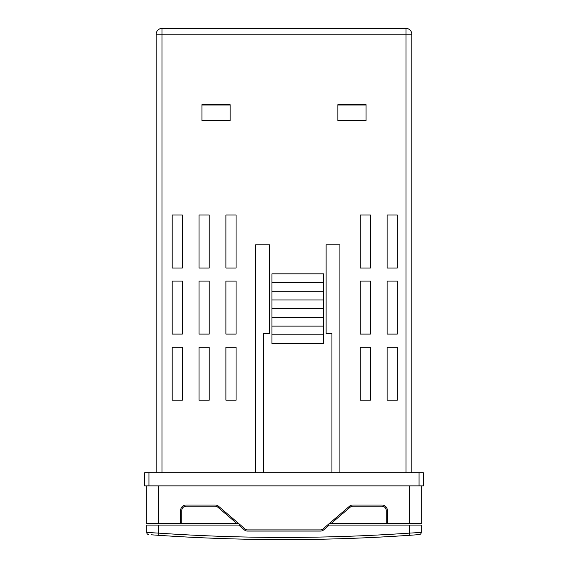 <?xml version="1.0" encoding="UTF-8"?>
<svg xmlns="http://www.w3.org/2000/svg" width="568" height="568" viewBox="0 0 568 568"><rect width="100%" height="100%" fill="white"/><g stroke="black" fill="none" stroke-linecap="round" stroke-linejoin="round"><path stroke-width="0.85" d="M166.658 535.844L164.834 535.73L166.658 535.844C205.772 538.35 244.886 539.6 284 539.6A1835.669 1835.669 0 0 1 158.231 535.283L151.4 534.808M147.623 532.493L158.38 533.111L158.231 535.283L151.67 534.822M159.856 535.397L162.207 535.553L159.856 535.397M421.243 485.867L421.243 523.625L329.184 523.625M237.034 523.625L181.767 523.625L181.767 510.533A4.359 4.359 0 0 1 186.126 506.18L215.045 506.18A4.359 4.359 0 0 1 217.878 507.224L237.034 523.625L238.816 523.625M387.39 523.625L387.39 510.533A5.517 5.517 0 0 0 381.873 505.016L352.955 505.016A5.517 5.517 0 0 0 349.37 506.344L322.752 529.135A3.195 3.195 0 0 1 320.671 529.901L247.328 529.901A3.195 3.195 0 0 1 245.248 529.135L218.63 506.344A5.517 5.517 0 0 0 215.045 505.016L186.126 505.016A5.517 5.517 0 0 0 180.61 510.533L180.61 523.625L181.767 523.625M180.61 523.625L146.757 523.625L146.757 485.867M146.757 532.443A2.18 2.18 0 0 0 148.78 534.616A2.18 2.18 0 0 1 146.757 532.443L146.757 525.08L240.512 525.08M158.38 525.08L158.38 533.111A1833.497 1833.497 0 0 0 409.62 533.111L409.62 525.08L327.488 525.08M409.62 525.08L421.243 525.08L421.243 532.443L409.62 533.111L409.769 535.283L412.815 535.077L409.769 535.283A1835.669 1835.669 0 0 1 284 539.6C323.114 539.6 362.228 538.35 401.342 535.844M386.233 523.625L386.233 510.533A4.359 4.359 0 0 0 381.873 506.18L352.955 506.18A4.359 4.359 0 0 0 350.122 507.224L330.966 523.625M329.27 525.08L323.504 530.015A4.359 4.359 0 0 1 320.671 531.066L247.328 531.066A4.359 4.359 0 0 1 244.496 530.015L238.73 525.08M419.22 534.616A2.18 2.18 0 0 0 421.243 532.443A2.18 2.18 0 0 1 419.22 534.616L409.769 535.283A1835.669 1835.669 0 0 1 284 539.6M339.912 472.796L339.912 244.787L326.117 244.787L326.117 333.38L331.925 333.38L331.925 472.796M263.666 472.796L263.666 333.38L269.481 333.38L269.481 244.787L255.678 244.787L255.678 472.796M172.175 268.025L182.342 268.025L182.342 215.016L172.175 215.016L172.175 268.025M172.175 334.105L182.342 334.105L182.342 281.096L172.175 281.096L172.175 334.105M172.175 400.184L182.342 400.184L182.342 347.176L172.175 347.176L172.175 400.184M199.041 268.025L209.209 268.025L209.209 215.016L199.041 215.016L199.041 268.025M199.041 334.105L209.209 334.105L209.209 281.096L199.041 281.096L199.041 334.105M199.041 400.184L209.209 400.184L209.209 347.176L199.041 347.176L199.041 400.184M225.908 268.025L236.075 268.025L236.075 215.016L225.908 215.016L225.908 268.025M225.908 334.105L236.075 334.105L236.075 281.096L225.908 281.096L225.908 334.105M225.908 400.184L236.075 400.184L236.075 347.176L225.908 347.176L225.908 400.184M360.247 268.025L370.407 268.025L370.407 215.016L360.247 215.016L360.247 268.025M360.247 334.105L370.407 334.105L370.407 281.096L360.247 281.096L360.247 334.105M360.247 400.184L370.407 400.184L370.407 347.176L360.247 347.176L360.247 400.184M387.113 268.025L397.28 268.025L397.28 215.016L387.113 215.016L387.113 268.025M387.113 334.105L397.28 334.105L397.28 281.096L387.113 281.096L387.113 334.105M387.113 400.184L397.28 400.184L397.28 347.176L387.113 347.176L387.113 400.184M271.944 343.541L323.646 343.541L323.646 273.833L271.944 273.833L271.944 343.541M201.945 120.622L230.118 120.622L230.118 104.647L201.945 104.647L201.945 120.622M366.055 104.647L366.055 120.622L337.882 120.622L337.882 104.647L366.055 104.647M156.2 472.796L156.2 34.208A5.808 5.808 0 0 1 162.008 28.4L405.992 28.4A5.808 5.808 0 0 1 411.8 34.208L411.8 472.796M411.8 34.208A5.808 5.808 0 0 0 405.992 28.4A5.808 5.808 0 0 1 411.8 34.208L162.008 34.208L162.008 472.796M162.008 28.4A5.808 5.808 0 0 0 156.2 34.208L162.008 34.208L162.008 28.4A5.808 5.808 0 0 0 156.2 34.208M419.063 472.796L144.584 472.796L144.584 485.867L423.416 485.867L423.416 472.796L419.063 472.796L419.063 485.867M271.944 282.544L323.646 282.544M271.944 291.263L323.646 291.263M271.944 299.975L323.646 299.975M271.944 308.687L323.646 308.687M271.944 317.406L323.646 317.406M271.944 326.117L323.646 326.117M271.944 334.829L323.646 334.829M201.945 105.044L230.118 105.044M337.882 105.044L366.055 105.044M409.62 523.625L409.62 485.867M158.38 485.867L158.38 523.625M405.992 472.796L405.992 28.4M148.937 472.796L148.937 485.867"/></g></svg>
